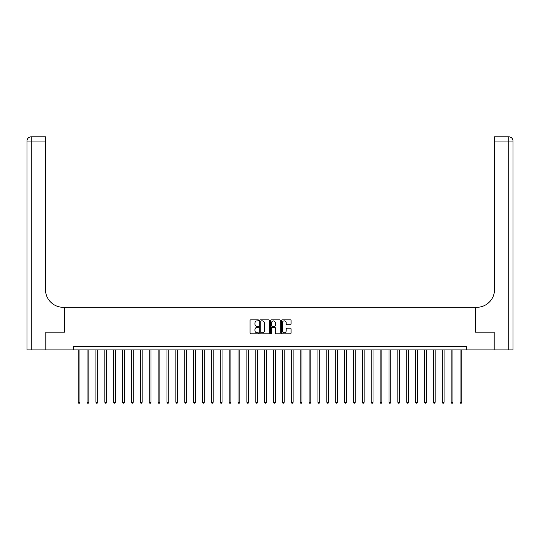 <?xml version="1.0" encoding="UTF-8"?>
<svg xmlns="http://www.w3.org/2000/svg" width="540" height="540" viewBox="0 0 540 540"><rect width="100%" height="100%" fill="white"/><g stroke="black" fill="none" stroke-linecap="round" stroke-linejoin="round"><path stroke-width="0.81" d="M258.633 320.348A0.486 0.486 0 0 0 258.147 319.862L250.736 319.862A0.695 0.695 0 0 0 250.04 320.558L250.04 333.113A0.695 0.695 0 0 0 250.736 333.808L258.147 333.808A0.486 0.486 0 0 0 258.633 333.322A0.486 0.486 0 0 0 258.147 332.829L257.188 332.829A2.234 2.234 0 0 1 254.954 330.601L254.954 329.555A2.234 2.234 0 0 1 257.188 327.321L258.147 327.321A0.486 0.486 0 0 0 258.633 326.835A0.486 0.486 0 0 0 258.147 326.349L257.188 326.349A2.234 2.234 0 0 1 254.954 324.115L254.954 323.069A2.234 2.234 0 0 1 257.188 320.834L258.147 320.834A0.486 0.486 0 0 0 258.633 320.348M290.378 324.776A0.695 0.695 0 0 0 291.074 324.081L291.074 320.558A0.695 0.695 0 0 0 290.378 319.862L282.15 319.862A0.695 0.695 0 0 0 281.455 320.558L281.455 333.113A0.695 0.695 0 0 0 282.15 333.808L290.378 333.808A0.695 0.695 0 0 0 291.074 333.113L291.074 328.853A0.695 0.695 0 0 0 290.378 328.158L286.855 328.158A0.695 0.695 0 0 0 286.16 328.853L286.16 330.966A1.863 1.863 0 0 1 284.297 332.829A1.863 1.863 0 0 1 282.427 330.966L282.427 322.704A1.863 1.863 0 0 1 284.297 320.834A1.863 1.863 0 0 1 286.16 322.704L286.16 324.081A0.695 0.695 0 0 0 286.855 324.776L290.378 324.776M513 349.92L513 141.061L513 349.92L494.174 349.92L494.174 332.161L475.49 332.161L494.14 332.161L494.14 349.92L466.607 349.92L466.607 346.37L73.393 346.37L73.393 349.92L466.607 349.92M73.393 349.92L45.86 349.92L45.86 332.161L64.51 332.161L64.51 307.3L475.49 307.3L475.49 332.161L475.49 307.3L476.766 307.3A17.759 17.759 0 0 0 494.532 289.535L494.532 136.796L508.741 136.796L494.532 136.796M269.393 320.558A0.695 0.695 0 0 0 268.691 319.862L260.462 319.862A0.695 0.695 0 0 0 259.767 320.558L259.767 333.113A0.695 0.695 0 0 0 260.462 333.808L268.691 333.808A0.695 0.695 0 0 0 269.393 333.113L269.393 320.558M271.31 319.862L279.538 319.862A0.695 0.695 0 0 1 280.233 320.558L280.233 333.113A0.695 0.695 0 0 1 279.538 333.808L276.014 333.808A0.695 0.695 0 0 1 275.319 333.113L275.319 328.016A0.695 0.695 0 0 0 274.617 327.321L272.281 327.321A0.695 0.695 0 0 0 271.586 328.016L271.586 333.322A0.486 0.486 0 0 1 271.1 333.808A0.486 0.486 0 0 1 270.608 333.322L270.608 320.558A0.695 0.695 0 0 1 271.31 319.862M261.232 320.834A0.486 0.486 0 0 0 260.746 321.327L260.746 332.343A0.486 0.486 0 0 0 261.232 332.829L262.244 332.829A2.234 2.234 0 0 0 264.472 330.601L264.472 323.069A2.234 2.234 0 0 0 262.244 320.834L261.232 320.834M275.319 322.738A1.863 1.863 0 0 0 273.449 320.875A1.863 1.863 0 0 0 271.586 322.738L271.586 325.647A0.695 0.695 0 0 0 272.281 326.349L274.617 326.349A0.695 0.695 0 0 0 275.319 325.647L275.319 322.738M78.185 349.92L78.185 402.28L79.96 402.28L79.96 349.92M79.96 402.28L79.427 403.205L78.719 403.205L78.185 402.28M87.068 349.92L87.068 402.28L88.844 402.28L88.844 349.92M88.844 402.28L88.31 403.205L87.602 403.205L87.068 402.28M95.944 349.92L95.944 402.28L97.72 402.28L97.72 349.92M97.72 402.28L97.186 403.205L96.478 403.205L95.944 402.28M104.828 349.92L104.828 402.28L106.603 402.28L106.603 349.92M106.603 402.28L106.069 403.205L105.361 403.205L104.828 402.28M113.704 349.92L113.704 402.28L115.486 402.28L115.486 349.92M115.486 402.28L114.953 403.205L114.237 403.205L113.704 402.28M45.826 332.161L64.51 332.161L64.51 307.3L63.234 307.3A17.759 17.759 0 0 1 45.468 289.535L45.468 141.061L31.259 141.061L31.259 349.92L45.826 349.92L45.826 332.161M31.259 349.92L27 349.92L27 141.061A4.259 4.259 0 0 1 31.259 136.796L45.468 136.796L45.468 141.061M45.468 136.796L31.259 136.796A4.259 4.259 0 0 0 27 141.061L31.259 141.061L31.259 136.796M63.234 307.3A17.759 17.759 0 0 1 45.468 289.535M513 141.061L513 307.3L513 141.061A4.259 4.259 0 0 0 508.741 136.796A4.259 4.259 0 0 1 513 141.061L494.532 141.061M476.766 307.3A17.759 17.759 0 0 0 494.532 289.535M122.587 349.92L122.587 402.28L124.362 402.28L124.362 349.92M124.362 402.28L123.829 403.205L123.12 403.205L122.587 402.28M131.47 349.92L131.47 402.28L133.245 402.28L133.245 349.92M133.245 402.28L132.712 403.205L132.003 403.205L131.47 402.28M140.346 349.92L140.346 402.28L142.121 402.28L142.121 349.92M142.121 402.28L141.588 403.205L140.879 403.205L140.346 402.28M149.229 349.92L149.229 402.28L151.004 402.28L151.004 349.92M151.004 402.28L150.471 403.205L149.762 403.205L149.229 402.28M158.105 349.92L158.105 402.28L159.887 402.28L159.887 349.92M159.887 402.28L159.354 403.205L158.639 403.205L158.105 402.28M166.988 349.92L166.988 402.28L168.764 402.28L168.764 349.92M168.764 402.28L168.23 403.205L167.522 403.205L166.988 402.28M175.871 349.92L175.871 402.28L177.647 402.28L177.647 349.92M177.647 402.28L177.113 403.205L176.404 403.205L175.871 402.28M184.748 349.92L184.748 402.28L186.523 402.28L186.523 349.92M186.523 402.28L185.99 403.205L185.281 403.205L184.748 402.28M193.631 349.92L193.631 402.28L195.406 402.28L195.406 349.92M195.406 402.28L194.873 403.205L194.164 403.205L193.631 402.28M202.507 349.92L202.507 402.28L204.289 402.28L204.289 349.92M204.289 402.28L203.756 403.205L203.04 403.205L202.507 402.28M211.39 349.92L211.39 402.28L213.165 402.28L213.165 349.92M213.165 402.28L212.632 403.205L211.923 403.205L211.39 402.28M220.273 349.92L220.273 402.28L222.048 402.28L222.048 349.92M222.048 402.28L221.515 403.205L220.806 403.205L220.273 402.28M229.149 349.92L229.149 402.28L230.924 402.28L230.924 349.92M230.924 402.28L230.391 403.205L229.682 403.205L229.149 402.28M238.032 349.92L238.032 402.28L239.807 402.28L239.807 349.92M239.807 402.28L239.274 403.205L238.565 403.205L238.032 402.28M246.908 349.92L246.908 402.28L248.69 402.28L248.69 349.92M248.69 402.28L248.157 403.205L247.442 403.205L246.908 402.28M255.791 349.92L255.791 402.28L257.567 402.28L257.567 349.92M257.567 402.28L257.033 403.205L256.325 403.205L255.791 402.28M264.674 349.92L264.674 402.28L266.45 402.28L266.45 349.92M266.45 402.28L265.916 403.205L265.207 403.205L264.674 402.28M273.55 349.92L273.55 402.28L275.326 402.28L275.326 349.92M275.326 402.28L274.793 403.205L274.084 403.205L273.55 402.28M282.434 349.92L282.434 402.28L284.209 402.28L284.209 349.92M284.209 402.28L283.675 403.205L282.967 403.205L282.434 402.28M291.31 349.92L291.31 402.28L293.092 402.28L293.092 349.92M293.092 402.28L292.559 403.205L291.843 403.205L291.31 402.28M300.193 349.92L300.193 402.28L301.968 402.28L301.968 349.92M301.968 402.28L301.435 403.205L300.726 403.205L300.193 402.28M309.076 349.92L309.076 402.28L310.851 402.28L310.851 349.92M310.851 402.28L310.318 403.205L309.609 403.205L309.076 402.28M317.952 349.92L317.952 402.28L319.727 402.28L319.727 349.92M319.727 402.28L319.194 403.205L318.485 403.205L317.952 402.28M326.835 349.92L326.835 402.28L328.61 402.28L328.61 349.92M328.61 402.28L328.077 403.205L327.368 403.205L326.835 402.28M335.711 349.92L335.711 402.28L337.493 402.28L337.493 349.92M337.493 402.28L336.96 403.205L336.245 403.205L335.711 402.28M344.594 349.92L344.594 402.28L346.37 402.28L346.37 349.92M346.37 402.28L345.836 403.205L345.128 403.205L344.594 402.28M353.477 349.92L353.477 402.28L355.252 402.28L355.252 349.92M355.252 402.28L354.719 403.205L354.011 403.205L353.477 402.28M362.354 349.92L362.354 402.28L364.129 402.28L364.129 349.92M364.129 402.28L363.596 403.205L362.887 403.205L362.354 402.28M371.237 349.92L371.237 402.28L373.012 402.28L373.012 349.92M373.012 402.28L372.479 403.205L371.77 403.205L371.237 402.28M380.113 349.92L380.113 402.28L381.895 402.28L381.895 349.92M381.895 402.28L381.362 403.205L380.646 403.205L380.113 402.28M388.996 349.92L388.996 402.28L390.771 402.28L390.771 349.92M390.771 402.28L390.238 403.205L389.529 403.205L388.996 402.28M397.879 349.92L397.879 402.28L399.654 402.28L399.654 349.92M399.654 402.28L399.121 403.205L398.412 403.205L397.879 402.28M406.755 349.92L406.755 402.28L408.53 402.28L408.53 349.92M408.53 402.28L407.997 403.205L407.288 403.205L406.755 402.28M415.638 349.92L415.638 402.28L417.413 402.28L417.413 349.92M417.413 402.28L416.88 403.205L416.171 403.205L415.638 402.28M424.514 349.92L424.514 402.28L426.296 402.28L426.296 349.92M426.296 402.28L425.763 403.205L425.048 403.205L424.514 402.28M433.397 349.92L433.397 402.28L435.173 402.28L435.173 349.92M435.173 402.28L434.639 403.205L433.931 403.205L433.397 402.28M442.28 349.92L442.28 402.28L444.056 402.28L444.056 349.92M444.056 402.28L443.522 403.205L442.814 403.205L442.28 402.28M451.157 349.92L451.157 402.28L452.932 402.28L452.932 349.92M452.932 402.28L452.399 403.205L451.69 403.205L451.157 402.28M460.04 349.92L460.04 402.28L461.815 402.28L461.815 349.92M461.815 402.28L461.282 403.205L460.573 403.205L460.04 402.28M508.741 349.92L508.741 136.796"/></g></svg>
